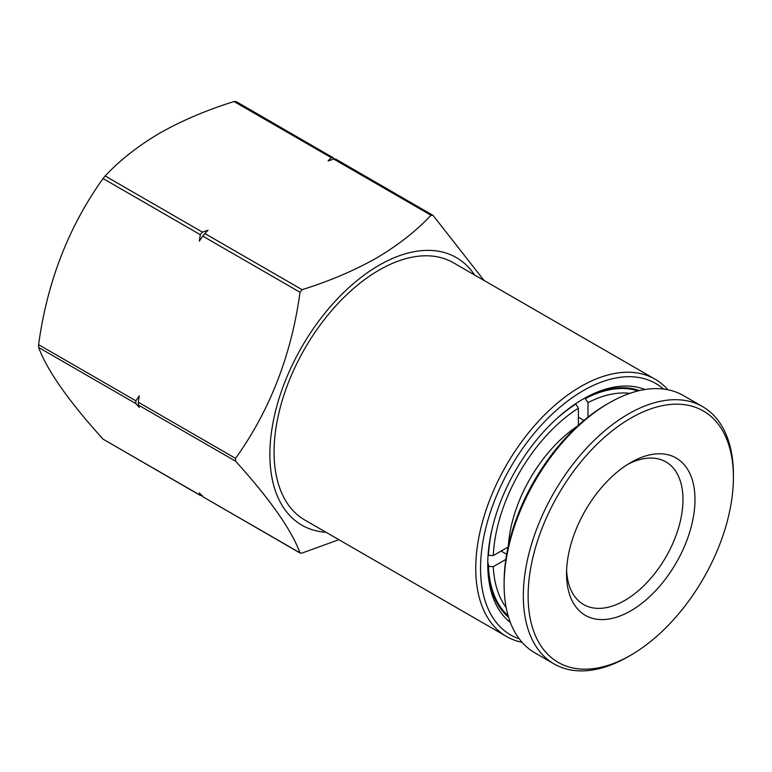 <?xml version="1.0" encoding="UTF-8"?>
<svg xmlns="http://www.w3.org/2000/svg" width="772" height="772" viewBox="0 0 772 772"><rect width="100%" height="100%" fill="white"/><g stroke="black" fill="none" stroke-linecap="round" stroke-linejoin="round"><path stroke-width="1.16" d="M522.065 642.294A148.542 85.76 -60 0 1 506.509 636.475A148.542 85.76 -60 0 1 475.745 568.472A148.542 85.76 -60 0 1 580.785 386.54A148.542 85.76 -60 0 1 655.061 379.187A148.542 85.76 -60 0 1 667.876 389.744M655.061 379.187L453.386 262.75A148.542 85.76 120 0 0 379.11 270.103A148.542 85.76 120 0 0 282.07 401.006A148.542 85.76 120 0 0 304.834 520.038L506.509 636.475M519.257 638.84A145.155 83.801 -60 0 1 480.551 568.472A145.155 83.801 -60 0 1 549.326 416.88A145.155 83.801 -60 0 1 663.486 389.04M326.054 532.284A154.487 89.195 -60 0 1 273.365 420.798A154.487 89.195 -60 0 1 379.11 265.25A154.487 89.195 -60 0 1 474.597 274.996M105.137 175.958C119.921 160.171 138.149 145.879 159.804 133.093C182.018 120.557 206.761 110.039 234.051 101.528L331.304 157.681L328.09 160.943L333.755 159.09L431.008 215.243C416.214 231.031 397.995 245.322 376.34 258.109C354.126 270.644 329.374 281.162 302.093 289.674L204.841 233.52L208.044 230.259L202.389 232.102L105.137 175.958L103.052 178.544L200.305 234.688L199.321 241.115L202.756 236.107L300.018 292.26L302.093 289.674M300.018 292.26C291.459 354.898 269.978 410.27 235.556 458.385L138.304 402.231L139.298 395.814L135.853 400.813L38.6 344.669C47.16 282.031 68.64 226.65 103.052 178.544M235.556 461.154C269.843 499.059 291.333 529.621 300.018 552.848L202.756 496.705L199.321 492.845L200.556 495.566L103.052 439.143C68.766 401.237 47.285 370.666 38.6 347.439L135.853 403.592L139.298 407.452L138.304 405.001L235.556 461.154L235.556 458.385M338.889 539.696L302.093 553.042L300.26 553.128L202.756 496.705M644.89 389.522A134.965 77.924 120 0 0 583.188 399.018L583.188 399.018A134.965 77.924 120 0 0 487.75 564.313A134.965 77.924 120 0 0 510.379 622.502M639.448 390.584A131.568 75.965 120 0 0 581.972 399.722M38.6 347.439L38.6 344.669M484.005 280.429L433.082 215.427L431.008 215.243M333.755 159.09L335.588 159.003L433.082 215.427M487.759 562.913A131.568 75.965 120 0 0 508.584 617.262M334.344 158.935L333.379 157.864L331.304 157.681M234.051 101.528L236.126 101.721M202.389 495.47L200.305 495.286L103.052 439.143M135.853 403.592L135.853 400.813M138.304 402.231L138.304 405.001M200.305 234.688L202.389 232.102M204.841 233.52L202.756 236.107M235.885 101.441L333.379 157.864M627.684 464.387A82.334 47.536 -60 0 1 665.927 461.907A82.334 47.536 -60 0 1 682.979 499.6A82.334 47.536 -60 0 1 624.76 600.442A82.334 47.536 -60 0 1 583.593 604.524A82.334 47.536 -60 0 1 566.609 570.17M694.983 499.6A90.826 52.438 -60 0 1 630.763 610.845A90.826 52.438 -60 0 1 566.542 573.76A90.826 52.438 -60 0 1 630.763 462.524A90.826 52.438 -60 0 1 694.983 499.6M489.033 566.667A107.8 62.242 -60 0 1 487.759 562.692M630.763 418.163A145.155 83.801 120 0 0 528.125 595.936A145.155 83.801 120 0 0 630.763 655.196L628.36 656.586A148.542 85.76 120 0 1 554.093 663.939A148.542 85.76 120 0 1 531.319 544.907A148.542 85.76 120 0 1 628.36 414.004A148.542 85.76 120 0 1 702.636 406.651A148.542 85.76 120 0 1 733.4 474.655L733.4 477.424A145.155 83.801 120 0 0 630.763 418.163M702.636 406.651L683.423 395.563A148.542 85.76 120 0 0 609.156 402.916L609.156 402.916A148.542 85.76 120 0 0 504.116 584.848A148.542 85.76 120 0 0 534.88 652.851L554.093 663.939M609.156 402.916L606.753 404.306A145.155 83.801 120 0 0 504.116 582.078L504.116 584.848M628.36 656.586L630.763 655.196A145.155 83.801 120 0 0 733.4 477.424M501.115 551.054L506.683 554.267M505.843 559.411L493.279 566.667L487.846 566.301M584.954 398.101L587.984 402.627L587.984 417.141M583.95 420.431L578.382 417.218M578.382 425.304L578.382 408.176L575.565 403.766M488.058 555.338L493.279 555.579L508.111 547.01M493.279 566.667A127.322 73.514 120 0 0 506.171 607.525M508.14 615.766A130.719 75.473 -60 0 1 488.473 566.667M508.372 545.843A106.102 61.258 -60 0 1 577.504 426.105M629.817 393.363A127.322 73.514 120 0 0 587.984 402.627M585.581 398.468A130.719 75.473 -60 0 1 637.933 390.941M578.382 408.176A127.322 73.514 120 0 0 493.279 555.579M488.473 555.579A130.719 75.473 -60 0 1 492.218 528.424M554.335 420.827A130.719 75.473 -60 0 1 575.98 404.007M507.966 616.731L508.516 617.05M638.685 390.314L639.235 390.632"/></g></svg>
